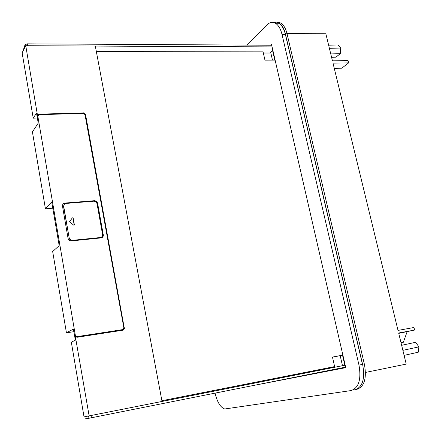 <?xml version="1.0" encoding="UTF-8"?>
<svg xmlns="http://www.w3.org/2000/svg" width="441" height="441" viewBox="0 0 441 441"><rect width="100%" height="100%" fill="white"/><g stroke="black" fill="none" stroke-linecap="round" stroke-linejoin="round"><path stroke-width="0.66" d="M37.926 115.399L37.656 116.33L25.754 45.715L22.111 52.799L33.229 118.155L36.504 113.034L38.235 123.138L32.413 131.903L45.434 208.808L51.707 201.901L59.193 245.67L52.666 251.513L66.431 332.801L73.901 331.676M122.962 329.559L76.927 336.715L75.152 335.38L89.132 415.885L84.033 416.894L71.326 342.172L75.361 340.198L73.454 329.047L66.431 332.801M75.334 335.287L37.821 116.181L39.04 114.721L83.349 113.298L84.997 114.632L123.871 327.878L122.719 329.62L77.114 336.621L75.152 335.38M45.434 208.808L52.782 208.202M33.229 118.155L37.358 118.012M89.132 415.885L161.367 401.58L161.897 400.709L95.427 46.669L94.672 46.04L25.754 45.715M123.21 330.127L124.263 328.523L124.235 327.883L85.378 114.836L83.073 112.973L38.946 114.153L37.579 114.798M38.946 114.153L83.073 112.973M85.378 114.836L85.554 114.616L83.25 112.747M85.554 114.616L124.235 327.883M75.598 336.819L77.219 337.249L122.83 330.226L124.472 328.424L124.445 327.79M38.797 114.384L37.43 115.024M64.75 203.246L64.921 203.069C63.295 203.345 62.473 204.31 62.457 205.969L68.035 238.212C68.526 240.003 69.684 240.896 71.503 240.896L100.995 237.914C102.433 237.66 103.222 236.795 103.359 235.307L97.621 203.367C97.136 201.636 96.017 200.749 94.264 200.716L64.75 203.246L63.096 203.974M64.921 203.069L94.264 200.716M22.982 51.106L25.06 44.684L27.232 43.846L271.695 45.23M345.639 367.11L88.983 418.255L85.256 418.95L84.876 416.728M272.075 46.895L94.881 46.073M161.367 401.58L345.193 365.181L341.378 365.931L342.486 365.716L340.187 355.661L332.475 357.138M102.268 237.434L103.117 234.855L97.433 203.538C96.948 201.807 95.829 200.925 94.082 200.887M263.343 53.019L269.771 53.025L272.891 50.434M161.395 401.575L341.378 365.931M161.897 400.726L334.625 366.592L161.897 400.72M344.84 365.247L342.519 355.154L332.459 357.078L334.625 366.592M345.408 367.722L345.281 367.182M272.582 50.594L274.765 60.097L264.958 60.13L263.079 51.862L96.353 51.591M269.771 53.025L270.851 53.025L272.472 60.103M63.747 206.586L69.138 237.649L63.576 206.763M64.353 204.31L63.543 206.476M68.961 237.804C69.457 239.59 70.61 240.483 72.423 240.483L100.079 237.693L101.551 237.06M340.187 355.661L342.519 355.154M343.054 368.174L342.933 367.651M270.669 52.22L270.851 53.025M69.138 237.649C69.628 239.435 70.786 240.328 72.6 240.328L100.272 237.539C101.717 237.286 102.505 236.415 102.637 234.926L97.064 203.852C96.579 202.116 95.46 201.234 93.707 201.201L66.167 203.417C64.546 203.687 63.724 204.652 63.708 206.3M73.658 225.136L74.358 224.805L73.173 218.052L72.374 217.804L69.546 221.729L73.658 225.136M74.127 225.197L74.347 224.75M74.176 224.916L73.002 218.218L72.33 217.86M215.081 393.129C217.204 402.12 220.412 407.407 224.712 408.983L351.025 390.572C358.759 387.986 361.411 379.503 358.991 365.109L282.019 34.453C280.641 28.847 278.442 25.104 275.421 23.235C272.538 21.67 269.738 22.21 267.014 24.856L246.822 45.087M254.297 385.313L345.766 367.662L271.507 44.42L270.658 45.225M273.999 22.607L278.778 23.268C281.816 25.131 284.021 28.863 285.399 34.459L362.469 364.415L358.991 365.109M255.774 385.021L345.761 367.651M321.45 371.928L321.539 372.325M308.612 374.486L308.683 374.806M404.088 355.358L418.25 352.216L418.889 346.858L415.659 342.299L401.646 345.303L415.659 342.299M418.889 346.858L402.876 350.363M398.741 333.363L414.612 330.055L398.653 333.005L406.216 364.101L365.501 372.441M287.008 33.621L325.849 33.742L332.437 60.819L348.065 60.615L348.627 62.881L332.999 63.113L398.019 330.408L413.978 327.492L414.612 330.055M401.007 342.69L403.355 342.244L407.104 331.814M401.023 342.751L403.355 342.244M276.761 22.122L280.614 22.932C283.563 24.74 285.702 28.351 287.041 33.764L364.498 364.751C366.846 378.665 364.244 386.878 356.686 389.392L355.887 389.563M334.267 68.333L341.753 68.201L348.627 62.881M329.399 48.317L340.717 48.03L340.281 53.664L335.904 57.181L331.588 57.313M340.281 53.664L330.767 53.934M340.717 48.03L338.01 44.971L328.639 45.186M273.618 22.502L276.303 22.067L278.944 22.915C281.882 24.724 284.021 28.34 285.355 33.764L362.761 365.098C365.109 379.023 362.513 387.248 354.972 389.761L352.789 390.081M25.352 46.492L25.049 44.717M88.961 418.261L88.575 415.995L88.983 418.255M91.419 417.776L91.028 415.51M27.557 45.726L27.232 43.846M285.399 34.459L282.019 34.453M319.201 372.38L319.284 372.761M285.355 33.764L287.041 33.764M362.761 365.098L364.498 364.751M25.369 46.465L25.06 44.684M278.778 23.268L275.421 23.235M278.944 22.915L280.614 22.932"/></g></svg>
